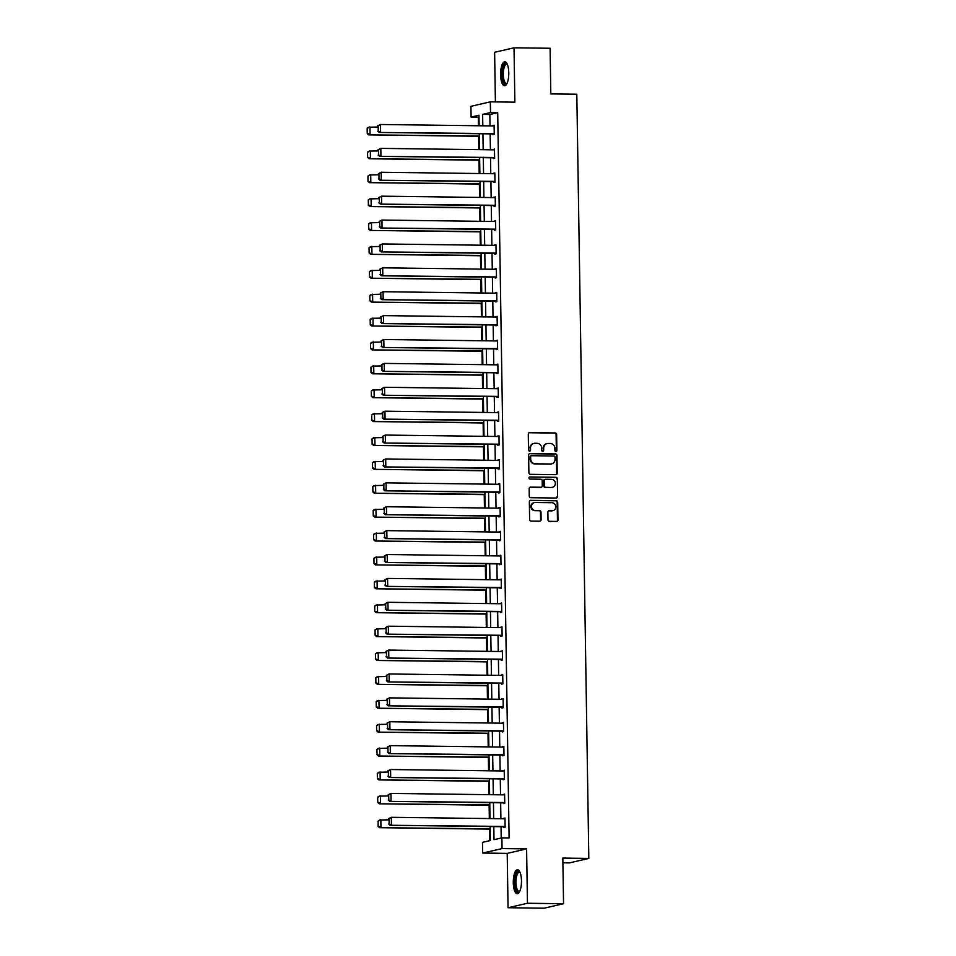 <?xml version="1.0" encoding="UTF-8"?>
<svg xmlns="http://www.w3.org/2000/svg" width="956" height="956" viewBox="0 0 956 956"><rect width="100%" height="100%" fill="white"/><g stroke="black" fill="none" stroke-linecap="round" stroke-linejoin="round"><path stroke-width="1.43" d="M555.914 451.483A1.052 0.992 77 0 0 556.882 450.443L556.631 434.466A1.506 1.41 77 0 0 555.197 432.949L529.684 432.626A1.506 1.41 77 0 0 528.286 434.108L528.537 450.085A1.052 0.992 77 0 0 529.767 451.124A1.052 0.992 77 0 0 530.52 450.109L530.496 448.041A4.828 4.517 77 0 1 534.954 443.285L537.081 443.309A4.828 4.517 77 0 1 541.682 448.185L541.717 450.252A1.052 0.992 77 0 0 542.948 451.292A1.052 0.992 77 0 0 543.701 450.276L543.677 448.209A4.828 4.517 77 0 1 548.135 443.453L550.262 443.476A4.828 4.517 77 0 1 554.862 448.352L554.898 450.419A1.052 0.992 77 0 0 555.914 451.483M555.854 451.483A1.052 0.992 77 0 0 556.356 450.563L556.105 434.586A1.506 1.41 77 0 0 554.671 433.068L529.158 432.745A1.506 1.41 77 0 0 529.11 432.745M529.493 451.136A1.052 0.992 77 0 0 529.994 450.228L530.496 448.041M542.673 451.316A1.052 0.992 77 0 0 543.175 450.395L543.677 448.209M521.474 880.811A11.986 4.087 -89.3 0 0 517.531 869.781A11.986 4.087 -89.3 0 0 513.288 882.711A11.986 4.087 -89.3 0 0 517.232 893.74A11.986 4.087 -89.3 0 0 521.474 880.811M508.771 72.835A11.986 4.087 -89.3 0 0 504.84 61.793A11.986 4.087 -89.3 0 0 500.597 74.723A11.986 4.087 -89.3 0 0 504.529 85.765A11.986 4.087 -89.3 0 0 508.771 72.835M547.979 519.801A1.506 1.41 77 0 0 549.425 521.319L556.583 521.414A1.506 1.41 77 0 0 557.981 519.933L557.695 502.187A1.506 1.41 77 0 0 556.261 500.669L530.747 500.346A1.506 1.41 77 0 0 529.349 501.828L529.636 519.562A1.506 1.41 77 0 0 531.07 521.092L539.722 521.199A1.506 1.41 77 0 0 541.108 519.717L540.988 512.117A1.506 1.41 77 0 0 539.554 510.6L535.264 510.54A4.039 3.776 77 0 1 534.296 502.593A4.039 3.776 77 0 1 535.133 502.498L551.935 502.713A4.039 3.776 77 0 1 552.903 510.671A4.039 3.776 77 0 1 552.054 510.755L549.258 510.719A1.506 1.41 77 0 0 547.86 512.213L547.979 519.801M563.55 903.719L544.155 908.2L508.054 907.734L527.449 903.253L563.55 903.719L562.833 858.082L588.824 858.416L576.815 94.226L550.823 93.903L550.106 48.266L514.017 47.8L514.866 102.161L490.32 101.85L490.488 112.569L497.706 112.665L509.106 837.946L501.888 837.862L502.055 848.581L482.661 853.063L482.481 842.344L490.344 840.527L490.129 826.558M527.449 903.253L526.601 848.892L502.055 848.581M555.842 474.666A1.506 1.41 77 0 0 557.24 473.172L556.966 455.438A1.506 1.41 77 0 0 555.52 453.921L530.006 453.598A1.506 1.41 77 0 0 528.62 455.08L528.895 472.814A1.506 1.41 77 0 0 530.341 474.331L555.842 474.666M557.336 478.813L557.611 496.546A1.506 1.41 77 0 1 556.213 498.04L530.7 497.706A1.506 1.41 77 0 1 529.265 496.188L529.146 488.6A1.506 1.41 77 0 1 530.532 487.118L540.881 487.249A1.506 1.41 77 0 0 542.279 485.756L542.195 480.725A1.506 1.41 77 0 0 540.761 479.207L529.983 479.064A1.052 0.992 77 0 1 529.732 476.984A1.052 0.992 77 0 1 529.959 476.96L555.89 477.295A1.506 1.41 77 0 1 557.336 478.813L557.611 496.546M514.017 47.8L494.622 52.281L495.399 101.922M562.905 862.814L569.429 862.898L588.824 858.416M497.706 112.665L489.842 114.481L490.022 125.893M490.153 133.876L490.404 149.781M490.524 157.764L490.775 173.681M490.906 181.652L491.145 197.569M491.276 205.54L491.527 221.457M491.647 229.428L491.898 245.345M492.029 253.328L492.28 269.234M492.4 277.216L492.651 293.122M492.782 301.104L493.021 317.022M493.153 324.992L493.404 340.91M493.523 348.88L493.774 364.798M493.905 372.78L494.156 388.686M494.276 396.668L494.527 412.574M494.658 420.556L494.909 436.474M495.029 444.444L495.28 460.362M495.399 468.332L495.65 484.25M495.782 492.232L496.033 508.138M496.152 516.12L496.403 532.026M496.534 540.009L496.785 555.926M496.905 563.897L497.156 579.814M497.275 587.785L497.526 603.702M497.658 611.673L497.909 627.59M498.028 635.573L498.279 651.478M498.411 659.461L498.662 675.378M498.781 683.349L499.032 699.266M499.151 707.237L499.402 723.154M499.534 731.125L499.785 747.042M499.904 755.025L500.155 770.93M500.287 778.913L500.538 794.83M500.657 802.801L500.908 818.718M501.028 826.689L501.207 838.018M492.914 133.912L492.926 134.677L494.24 134.366L494.097 125.176L492.782 125.929M493.284 157.8L493.296 158.565L494.611 158.266L494.467 149.076L493.165 149.817M493.666 181.688L493.678 182.453L494.981 182.154L494.838 172.964L493.535 173.705M494.037 205.576L494.049 206.341L495.363 206.042L495.22 196.852L493.917 197.605M494.419 229.464L494.431 230.229L495.734 229.93L495.59 220.74L494.288 221.493M494.79 253.364L494.802 254.129L496.116 253.818L495.973 244.628L494.658 245.381M495.16 277.252L495.172 278.017L496.487 277.706L496.343 268.528L495.041 269.269M495.543 301.14L495.555 301.905L496.857 301.606L496.714 292.416L495.411 293.157M495.913 325.028L495.925 325.793L497.24 325.494L497.096 316.305L495.794 317.057M496.295 348.916L496.307 349.681L497.61 349.382L497.467 340.193L496.164 340.945M496.666 372.816L496.678 373.581L497.992 373.27L497.849 364.081L496.534 364.834M497.036 396.704L497.048 397.469L498.363 397.158L498.219 387.981L496.917 388.722M497.419 420.592L497.431 421.357L498.733 421.058L498.59 411.869L497.287 412.61M497.789 444.48L497.801 445.245L499.116 444.946L498.972 435.757L497.67 436.51M498.172 468.368L498.184 469.133L499.486 468.834L499.343 459.645L498.04 460.398M498.542 492.256L498.554 493.033L499.869 492.722L499.725 483.533L498.423 484.286M498.913 516.156L498.924 516.921L500.239 516.61L500.096 507.421L498.793 508.174M499.295 540.044L499.307 540.809L500.609 540.51L500.466 531.321L499.163 532.062M499.665 563.932L499.677 564.697L500.992 564.399L500.848 555.209L499.546 555.962M500.048 587.821L500.06 588.585L501.362 588.287L501.219 579.097L499.916 579.85M500.418 611.709L500.43 612.485L501.745 612.175L501.601 602.985L500.299 603.738M500.789 635.609L500.801 636.373L502.115 636.063L501.972 626.873L500.669 627.626M501.171 659.497L501.183 660.261L502.498 659.963L502.342 650.773L501.04 651.514M501.541 683.385L501.553 684.149L502.868 683.851L502.725 674.661L501.422 675.402M501.924 707.273L501.936 708.038L503.238 707.739L503.095 698.549L501.792 699.302M502.294 731.161L502.306 731.926L503.621 731.627L503.477 722.437L502.175 723.19M502.665 755.061L502.677 755.826L503.991 755.515L503.848 746.325L502.545 747.078M503.047 778.949L503.059 779.714L504.374 779.415L504.218 770.225L502.916 770.966M503.418 802.837L503.43 803.602L504.744 803.303L504.601 794.113L503.298 794.854M503.8 826.725L503.812 827.49L505.115 827.191L504.971 818.001L503.669 818.754M478.98 116.991L478.311 117.146L478.442 125.75M478.609 136.278L478.825 149.638M478.992 160.166L479.195 173.526M479.362 184.066L479.577 197.414M479.745 207.954L479.948 221.314M480.115 231.842L480.318 245.202M480.486 255.73L480.701 269.09M480.868 279.618L481.071 292.978M481.238 303.518L481.454 316.866M481.621 327.406L481.824 340.754M481.991 351.294L482.194 364.654M482.362 375.182L482.577 388.542M482.744 399.07L482.947 412.43M483.115 422.97L483.33 436.318M483.497 446.858L483.7 460.206M483.867 470.746L484.083 484.106M484.238 494.634L484.453 507.995M484.62 518.522L484.823 531.883M484.991 542.41L485.206 555.771M485.373 566.311L485.576 579.659M485.744 590.199L485.959 603.559M486.114 614.087L486.329 627.447M486.496 637.975L486.7 651.335M486.867 661.863L487.082 675.223M487.249 685.763L487.452 699.111M487.62 709.651L487.835 723.011M487.99 733.539L488.205 746.899M488.373 757.427L488.576 770.787M488.743 781.315L488.958 794.675M489.125 805.215L489.329 818.563M489.496 829.103L489.675 840.683M526.601 848.892L507.206 853.373L508.054 907.734M507.206 853.373L482.661 853.063M478.311 117.146L471.093 117.05L470.926 106.331L490.32 101.85M493.81 826.593L494.025 839.679L501.888 837.862M490.488 112.569L482.625 114.385L482.804 125.798M482.935 133.78L483.174 149.698M483.306 157.668L483.557 173.586M483.676 181.556L483.927 197.474M484.059 205.456L484.31 221.362M484.429 229.344L484.68 245.25M484.812 253.232L485.062 269.15M485.182 277.121L485.433 293.038M485.552 301.009L485.803 316.926M485.935 324.897L486.186 340.814M486.305 348.797L486.556 364.702M486.688 372.685L486.939 388.602M487.058 396.573L487.309 412.49M487.429 420.461L487.68 436.378M487.811 444.349L488.062 460.266M488.181 468.249L488.432 484.154M488.564 492.137L488.815 508.042M488.934 516.025L489.185 531.942M489.305 539.913L489.556 555.83M489.687 563.801L489.938 579.718M490.058 587.701L490.309 603.606M490.44 611.589L490.691 627.495M490.81 635.477L491.061 651.395M491.193 659.365L491.432 675.283M491.563 683.253L491.814 699.171M491.934 707.153L492.185 723.059M492.316 731.041L492.567 746.947M492.687 754.929L492.938 770.847M493.069 778.817L493.308 794.735M493.439 802.705L493.69 818.623M479.123 125.75L478.956 115.234L471.093 117.05M490.01 818.575L489.759 802.658M489.627 794.687L489.376 778.77M489.257 770.799L489.006 754.882M488.875 746.899L488.624 730.993M488.504 723.011L488.253 707.105M488.134 699.123L487.883 683.205M487.751 675.235L487.5 659.317M487.381 651.347L487.13 635.429M486.998 627.459L486.747 611.541M486.628 603.559L486.377 587.653M486.257 579.671L486.007 563.753M485.875 555.783L485.624 539.865M485.505 531.895L485.254 515.977M485.122 508.006L484.871 492.089M484.752 484.106L484.501 468.201M484.381 460.218L484.13 444.301M483.999 436.33L483.748 420.413M483.628 412.442L483.377 396.525M483.246 388.554L482.995 372.637M482.876 364.654L482.625 348.749M482.493 340.766L482.254 324.861M482.123 316.878L481.872 300.961M481.752 292.99L481.501 277.073M481.37 269.102L481.119 253.185M480.999 245.202L480.749 229.297M480.617 221.314L480.378 205.409M480.247 197.426L479.996 181.509M479.876 173.538L479.625 157.621M479.494 149.65L479.243 133.732M489.842 114.481L482.625 114.385M492.782 125.487L494.097 125.499M493.153 149.375L494.467 149.387M493.535 173.263L494.85 173.287M493.905 197.151L495.22 197.175M494.276 221.051L495.602 221.063M494.658 244.939L495.973 244.951M495.029 268.827L496.343 268.839M495.411 292.715L496.726 292.739M495.782 316.603L497.096 316.627M496.152 340.491L497.479 340.515M496.534 364.391L497.849 364.403M496.905 388.279L498.219 388.291M497.287 412.167L498.602 412.179M497.658 436.055L498.972 436.079M498.04 459.944L499.355 459.967M498.411 483.844L499.725 483.856M498.781 507.732L500.096 507.744M499.163 531.62L500.478 531.632M499.534 555.508L500.848 555.532M499.916 579.396L501.231 579.42M500.287 603.296L501.601 603.308M500.657 627.184L501.972 627.196M501.04 651.072L502.354 651.084M501.41 674.96L502.725 674.984M501.792 698.848L503.107 698.872M502.163 722.748L503.477 722.76M502.533 746.636L503.848 746.648M502.916 770.524L504.23 770.536M503.286 794.412L504.601 794.436M503.669 818.3L504.983 818.324M546.856 443.632A4.828 4.517 77 0 0 543.151 448.328M533.675 443.465A4.828 4.517 77 0 0 529.971 448.161M555.89 474.666A1.506 1.41 77 0 0 556.715 473.304L556.44 455.558A1.506 1.41 77 0 0 554.994 454.04L529.493 453.718A1.506 1.41 77 0 0 529.445 453.718M555.006 457.064A1.052 0.992 77 0 0 554.002 456L531.608 455.713A1.052 0.992 77 0 0 530.628 456.753L530.664 458.94A4.828 4.517 77 0 0 535.276 463.803L550.584 463.995A4.828 4.517 77 0 0 555.042 459.25L555.006 457.064M531.082 455.833A1.052 0.992 77 0 0 530.102 456.872L530.628 456.753M551.325 463.947A4.828 4.517 77 0 1 550.059 464.126L534.751 463.923A4.828 4.517 77 0 1 530.138 459.059L530.102 456.872M556.261 498.04A1.506 1.41 77 0 0 557.085 496.678M540.929 487.249A1.506 1.41 77 0 1 540.355 487.369L530.018 487.237A1.506 1.41 77 0 0 529.971 487.237M529.481 477.08L555.89 477.295M551.624 487.381A4.039 3.776 77 0 0 555.317 482.959A4.039 3.776 77 0 0 551.493 479.338L545.577 479.267A1.506 1.41 77 0 0 544.179 480.749L544.263 485.791A1.506 1.41 77 0 0 545.697 487.309L551.098 487.5A4.039 3.776 77 0 0 552.198 487.345M545.004 479.386A1.506 1.41 77 0 0 543.653 480.868L544.179 480.749M551.098 487.5L545.183 487.429A1.506 1.41 77 0 1 543.737 485.911L543.653 480.868M556.81 478.932A1.506 1.41 77 0 0 555.364 477.414M552.64 510.719A4.039 3.776 77 0 1 551.528 510.874L548.732 510.839A1.506 1.41 77 0 0 548.684 510.839M534.034 502.665A4.039 3.776 77 0 0 534.739 510.671L535.264 510.54M539.77 521.199A1.506 1.41 77 0 0 540.582 519.837L540.463 512.237A1.506 1.41 77 0 0 539.029 510.719L534.739 510.671M556.631 521.414A1.506 1.41 77 0 0 557.456 520.052L557.169 502.306A1.506 1.41 77 0 0 555.735 500.789L530.221 500.466A1.506 1.41 77 0 0 530.174 500.466M367.176 128.247L367.259 133.613L367.176 128.247L368.646 127.22L377.68 127.017M479.279 135.967L368.765 134.88L479.291 136.29M367.702 128.128L369.948 126.921L370.068 134.569L367.785 133.493M367.259 133.613L368.765 134.88M494.228 133.601L379.245 132.454L494.228 133.924M377.656 125.834L380.44 124.495L380.56 132.155L378.265 131.068L378.182 125.714L378.265 131.068M494.109 125.953L380.44 124.495L378.182 125.714M379.245 132.454L377.74 131.187M506.955 83.519A10.373 3.537 90.7 0 1 502.641 78.559A10.373 3.537 90.7 0 1 503.932 65.247A10.373 3.537 90.7 0 1 507.206 64.1M507.337 64.399A9.608 3.274 -89.3 0 0 506.692 64.195A9.608 3.274 -89.3 0 0 504.792 65.892A9.608 3.274 -89.3 0 0 503.406 76.635A9.608 3.274 -89.3 0 0 506.441 83.399A9.608 3.274 -89.3 0 0 507.098 83.22M505.509 61.961A11.902 4.063 -89.3 0 0 503.645 63.98A11.902 4.063 -89.3 0 0 501.864 76.611A11.902 4.063 -89.3 0 0 505.21 85.61M519.658 891.506A10.373 3.537 90.7 0 1 514.997 882.591A10.373 3.537 90.7 0 1 519.897 872.075M520.04 872.386A9.608 3.274 -89.3 0 0 519.383 872.183A9.608 3.274 -89.3 0 0 515.977 882.543A9.608 3.274 -89.3 0 0 519.132 891.386A9.608 3.274 -89.3 0 0 519.789 891.195M518.2 869.948A11.902 4.063 -89.3 0 0 514.471 882.711A11.902 4.063 -89.3 0 0 517.901 893.585M367.546 152.147L367.642 157.501L367.546 152.147L369.016 151.108L378.05 150.905M479.661 159.855L369.135 158.768L479.661 160.178M368.072 152.028L370.33 150.809L370.45 158.469L368.156 157.381M367.642 157.501L369.135 158.768M367.929 176.035L368.012 181.389L367.929 176.035L369.398 174.996L378.433 174.793M480.031 183.755L369.518 182.656L480.031 184.066M368.454 175.916L370.701 174.697L370.82 182.357L368.538 181.27M368.012 181.389L369.518 182.656M494.599 157.489L379.628 156.342L494.599 157.812M378.038 149.722L380.811 148.383L380.93 156.043L378.648 154.956L378.564 149.602L378.648 154.956M494.479 149.841L380.811 148.383L378.564 149.602M379.628 156.342L378.122 155.087M494.969 181.389L379.998 180.23L494.981 181.7M378.409 173.61L381.193 172.271L381.313 179.931L379.018 178.856L378.935 173.49L379.018 178.856M494.85 173.729L381.193 172.271L378.935 173.49M379.998 180.23L378.492 178.975M368.299 199.924L368.383 205.289L368.299 199.924L369.769 198.896L378.803 198.681M480.402 207.643L369.888 206.544L480.414 207.966M368.825 199.804L371.083 198.585L371.203 206.245L368.908 205.158M368.383 205.289L369.888 206.544M368.681 223.812L368.765 229.177L368.681 223.812L370.139 222.784L379.185 222.581M480.784 231.531L370.259 230.444L480.784 231.854M369.207 223.692L371.454 222.473L371.573 230.133L369.291 229.058M368.765 229.177L370.259 230.444M369.052 247.7L369.135 253.065L369.052 247.7L370.522 246.672L379.556 246.469M481.155 255.419L370.641 254.332L481.167 255.742M369.578 247.58L371.824 246.373L371.956 254.021L369.661 252.946M369.135 253.065L370.641 254.332M495.351 205.277L380.369 204.13L495.351 205.6M378.791 197.498L381.564 196.171L381.683 203.819L379.401 202.744L379.317 197.378L379.401 202.744M495.232 197.617L381.564 196.171L379.317 197.378M380.369 204.13L378.875 202.863M495.722 229.165L380.751 228.018L495.734 229.488M379.162 221.398L381.934 220.059L382.053 227.707L379.771 226.632L379.687 221.266L379.771 226.632M495.602 221.505L381.934 220.059L379.687 221.266M380.751 228.018L379.245 226.751M496.104 253.053L381.121 251.906L496.104 253.376M379.532 245.286L382.316 243.947L382.436 251.607L380.141 250.52L380.058 245.166L380.141 250.52M495.985 245.393L382.316 243.947L380.058 245.166M381.121 251.906L379.628 250.639M369.434 271.6L369.518 276.953L369.434 271.6L370.892 270.56L379.926 270.357M481.537 279.307L371.012 278.22L481.537 279.63M369.948 271.468L372.207 270.261L372.326 277.921L370.032 276.834M369.518 276.953L371.012 278.22M496.475 276.941L381.504 275.794L496.475 277.264M379.914 269.174L382.687 267.835L382.806 275.495L380.524 274.408L380.44 269.054L380.524 274.408M496.355 269.293L382.687 267.835L380.44 269.054M381.504 275.794L379.998 274.527M369.805 295.488L369.888 300.841L369.805 295.488L371.275 294.448L380.309 294.245M481.908 303.207L371.394 302.108L481.92 303.518M370.33 295.368L372.577 294.149L372.697 301.809L370.414 300.722M369.888 300.841L371.394 302.108M496.845 300.841L381.874 299.682L496.857 301.152M380.285 293.062L383.069 291.723L383.189 299.383L380.894 298.308L380.811 292.942L380.894 298.308M496.726 293.181L383.069 291.723L380.811 292.942M381.874 299.682L380.369 298.427M370.175 319.376L370.259 324.741L370.175 319.376L371.645 318.348L380.679 318.133M482.29 327.095L371.765 325.996L482.29 327.406M370.701 319.256L372.96 318.037L373.079 325.697L370.785 324.61M370.259 324.741L371.765 325.996M497.228 324.729L382.245 323.582L497.228 325.052M380.667 316.95L383.44 315.611L383.559 323.271L381.277 322.196L381.193 316.83L381.277 322.196M497.108 317.069L383.44 315.611L381.193 316.83M382.245 323.582L380.751 322.315M370.558 343.264L370.641 348.629L370.558 343.264L372.015 342.236L381.062 342.033M482.661 350.983L372.135 349.884L482.661 351.306M371.083 343.144L373.33 341.925L373.449 349.585L371.167 348.51M370.641 348.629L372.135 349.884M497.598 348.617L382.627 347.47L497.61 348.94M381.038 340.85L383.81 339.511L383.942 347.159L381.647 346.084L381.564 340.718L381.647 346.084M497.479 340.957L383.81 339.511L381.564 340.718M382.627 347.47L381.121 346.203M370.928 367.152L371.012 372.517L370.928 367.152L372.398 366.124L381.432 365.921M483.031 374.872L372.517 373.784L483.043 375.194M371.454 367.032L373.7 365.825L373.832 373.473L371.537 372.398M371.012 372.517L372.517 373.784M497.98 372.505L382.998 371.358L497.98 372.828M381.42 364.738L384.192 363.4L384.312 371.059L382.018 369.972L381.934 364.618L382.018 369.972M497.861 364.845L384.192 363.4L381.934 364.618M382.998 371.358L381.504 370.091M371.31 391.052L371.394 396.405L371.31 391.052L372.768 390.012L381.803 389.809M483.413 398.76L372.888 397.672L483.413 399.082M371.824 390.92L374.083 389.713L374.202 397.373L371.908 396.286M371.394 396.405L372.888 397.672M498.351 396.393L383.38 395.246L498.351 396.716M381.791 388.626L384.563 387.288L384.682 394.948L382.4 393.86L382.316 388.506L382.4 393.86M498.231 388.745L384.563 387.288L382.316 388.506M383.38 395.246L381.874 393.98M371.681 414.94L371.765 420.293L371.681 414.94L373.151 413.9L382.185 413.697M483.784 422.648L373.27 421.56L483.796 422.97M372.207 414.82L374.453 413.601L374.573 421.261L372.29 420.174M371.765 420.293L373.27 421.56M498.721 420.293L383.75 419.134L498.733 420.604M382.161 412.514L384.945 411.176L385.065 418.836L382.77 417.748L382.687 412.395L382.77 417.748M498.602 412.634L384.945 411.176L382.687 412.395M383.75 419.134L382.245 417.88M372.051 438.828L372.135 444.193L372.051 438.828L373.521 437.788L382.555 437.585M484.166 446.548L373.641 445.448L484.166 446.858M372.577 438.708L374.836 437.49L374.955 445.149L372.661 444.062M372.135 444.193L373.641 445.448M499.104 444.182L384.121 443.034L499.104 444.492M382.543 436.402L385.316 435.064L385.435 442.724L383.153 441.648L383.069 436.283L383.153 441.648M498.984 436.522L385.316 435.064L383.069 436.283M384.121 443.034L382.627 441.768M372.434 462.716L372.517 468.082L372.434 462.716L373.892 461.688L382.938 461.485M484.537 470.436L374.011 469.336L484.537 470.758M372.96 462.596L375.206 461.378L375.326 469.038L373.043 467.962M372.517 468.082L374.011 469.336M499.474 468.07L384.503 466.922L499.486 468.392M382.914 460.29L385.686 458.964L385.818 466.612L383.523 465.536L383.44 460.171L383.523 465.536M499.355 460.41L385.686 458.964L383.44 460.171M384.503 466.922L382.998 465.656M372.804 486.604L372.888 491.97L372.804 486.604L374.274 485.576L383.308 485.373M484.907 494.324L374.394 493.236L484.919 494.646M373.33 486.485L375.589 485.278L375.708 492.926L373.414 491.85M372.888 491.97L374.394 493.236M499.857 491.958L384.874 490.81L499.857 492.28M383.296 484.19L386.069 482.852L386.188 490.512L383.894 489.424L383.81 484.071L383.894 489.424M499.737 484.298L386.069 482.852L383.81 484.071M384.874 490.81L383.38 489.544M373.187 510.504L373.27 515.858L373.187 510.504L374.644 509.464L383.679 509.261M485.29 518.212L374.764 517.124L485.29 518.534M373.7 510.373L375.959 509.166L376.078 516.814L373.784 515.738M373.27 515.858L374.764 517.124M500.227 515.846L385.256 514.698L500.227 516.168M383.667 508.078L386.439 506.74L386.559 514.4L384.276 513.312L384.192 507.959L384.276 513.312M500.108 508.198L386.439 506.74L384.192 507.959M385.256 514.698L383.75 513.432M373.557 534.392L373.641 539.746L373.557 534.392L375.027 533.352L384.061 533.149M485.66 542.1L375.146 541.012L485.672 542.422M374.083 534.273L376.329 533.054L376.449 540.714L374.166 539.626M373.641 539.746L375.146 541.012M500.597 539.746L385.627 538.587L500.609 540.056M384.037 531.966L386.822 530.628L386.941 538.288L384.647 537.2L384.563 531.847L384.647 537.2M500.478 532.086L386.822 530.628L384.563 531.847M385.627 538.587L384.121 537.332M373.927 558.28L374.011 563.634L373.927 558.28L375.397 557.24L384.432 557.037M486.042 566L375.517 564.9L486.042 566.311M374.453 558.161L376.712 556.942L376.831 564.602L374.537 563.514M374.011 563.634L375.517 564.9M500.98 563.634L385.997 562.475L500.98 563.944M384.42 555.854L387.192 554.516L387.311 562.176L385.029 561.1L384.945 555.735L385.029 561.1M500.86 555.974L387.192 554.516L384.945 555.735M385.997 562.475L384.503 561.22M374.31 582.168L374.394 587.534L374.31 582.168L375.768 581.14L384.814 580.937M486.413 589.888L375.899 588.788L486.413 590.211M374.836 582.049L377.082 580.83L377.202 588.49L374.919 587.414M374.394 587.534L375.899 588.788M501.35 587.522L386.379 586.375L501.362 587.844M384.79 579.742L387.562 578.416L387.694 586.064L385.399 584.988L385.316 579.623L385.399 584.988M501.231 579.862L387.562 578.416L385.316 579.623M386.379 586.375L384.874 585.108M374.68 606.056L374.764 611.422L374.68 606.056L376.15 605.029L385.184 604.825M486.783 613.776L376.27 612.688L486.795 614.099M375.206 605.937L377.465 604.718L377.584 612.378L375.29 611.302M374.764 611.422L376.27 612.688M501.733 611.41L386.75 610.263L501.733 611.732M385.172 603.642L387.945 602.304L388.064 609.964L385.77 608.876L385.686 603.511L385.77 608.876M501.613 603.75L387.945 602.304L385.686 603.511M386.75 610.263L385.256 608.996M375.063 629.944L375.146 635.31L375.063 629.944L376.521 628.917L385.567 628.713M487.166 637.664L376.64 636.577L487.166 637.987M375.577 629.825L377.835 628.618L377.955 636.266L375.672 635.19M375.146 635.31L376.64 636.577M502.103 635.298L387.132 634.151L502.115 635.62M385.543 627.53L388.315 626.192L388.435 633.852L386.152 632.764L386.069 627.411L386.152 632.764M501.984 627.65L388.315 626.192L386.069 627.411M387.132 634.151L385.627 632.884M375.433 653.844L375.517 659.198L375.433 653.844L376.903 652.805L385.937 652.601M487.536 661.552L377.023 660.465L487.548 661.875M375.959 653.725L378.206 652.506L378.325 660.166L376.043 659.078M375.517 659.198L377.023 660.465M502.486 659.186L387.503 658.039L502.486 659.509M385.913 651.418L388.698 650.08L388.817 657.74L386.523 656.653L386.439 651.299L386.523 656.653M502.354 651.538L388.698 650.08L386.439 651.299M387.503 658.039L385.997 656.784M375.804 677.732L375.887 683.086L375.804 677.732L377.273 676.693L386.308 676.49M487.919 685.452L377.393 684.353L487.919 685.763M376.329 677.613L378.588 676.394L378.707 684.054L376.413 682.966M375.887 683.086L377.393 684.353M502.856 683.086L387.885 681.927L502.856 683.397M386.296 675.306L389.068 673.968L389.188 681.628L386.905 680.553L386.822 675.187L386.905 680.553M502.737 675.426L389.068 673.968L386.822 675.187M387.885 681.927L386.379 680.672M376.186 701.62L376.27 706.986L376.186 701.62L377.644 700.593L386.69 700.378M488.289 709.34L377.775 708.241L488.289 709.663M376.712 701.501L378.958 700.282L379.078 707.942L376.795 706.854M376.27 706.986L377.775 708.241M503.226 706.974L388.255 705.827L503.238 707.297M386.666 699.195L389.45 697.868L389.57 705.516L387.276 704.441L387.192 699.075L387.276 704.441M503.107 699.314L389.45 697.868L387.192 699.075M388.255 705.827L386.75 704.56M376.556 725.508L376.64 730.874L376.556 725.508L378.026 724.481L387.06 724.278M488.659 733.228L378.146 732.141L488.671 733.551M377.082 725.389L379.341 724.17L379.46 731.83L377.166 730.754M376.64 730.874L378.146 732.141M503.609 730.862L388.626 729.715L503.609 731.185M387.049 723.095L389.821 721.756L389.94 729.416L387.658 728.329L387.562 722.963L387.658 728.329M503.489 723.202L389.821 721.756L387.562 722.963M388.626 729.715L387.132 728.448M376.939 749.396L377.023 754.762L376.939 749.396L378.397 748.369L387.443 748.166M489.042 757.116L378.516 756.029L489.042 757.439M377.453 749.277L379.711 748.07L379.831 755.718L377.548 754.643M377.023 754.762L378.516 756.029M503.979 754.75L389.008 753.603L503.991 755.073M387.419 746.983L390.191 745.644L390.311 753.304L388.028 752.217L387.945 746.863L388.028 752.217M503.86 747.09L390.191 745.644L387.945 746.863M389.008 753.603L387.503 752.336M377.309 773.296L377.393 778.65L377.309 773.296L378.779 772.257L387.813 772.054M489.412 781.004L378.899 779.917L489.424 781.327M377.835 773.177L380.082 771.958L380.201 779.618L377.919 778.531M377.393 778.65L378.899 779.917M504.362 778.638L389.379 777.491L504.362 778.961M387.789 770.871L390.574 769.532L390.693 777.192L388.399 776.105L388.315 770.751L388.399 776.105M504.23 770.99L390.574 769.532L388.315 770.751M389.379 777.491L387.873 776.224M377.68 797.185L377.763 802.538L377.68 797.185L379.15 796.145L388.184 795.942M489.795 804.904L379.269 803.805L489.795 805.215M378.206 797.065L380.464 795.846L380.584 803.506L378.289 802.419M377.763 802.538L379.269 803.805M504.732 802.538L389.761 801.379L504.732 802.849M388.172 794.759L390.944 793.42L391.064 801.08L388.781 800.005L388.698 794.639L388.781 800.005M504.613 794.878L390.944 793.42L388.698 794.639M389.761 801.379L388.255 800.124M378.062 821.073L378.146 826.438L378.062 821.073L379.532 820.045L388.566 819.83M490.165 828.792L379.651 827.693L490.165 829.103M378.588 820.953L380.835 819.734L380.954 827.394L378.672 826.307M378.146 826.438L379.651 827.693M505.103 826.426L390.132 825.279L505.115 826.749M388.542 818.647L391.327 817.32L391.446 824.968L389.152 823.893L389.068 818.527L389.152 823.893M504.983 818.766L391.327 817.32L389.068 818.527M390.132 825.279L388.626 824.012"/></g></svg>
